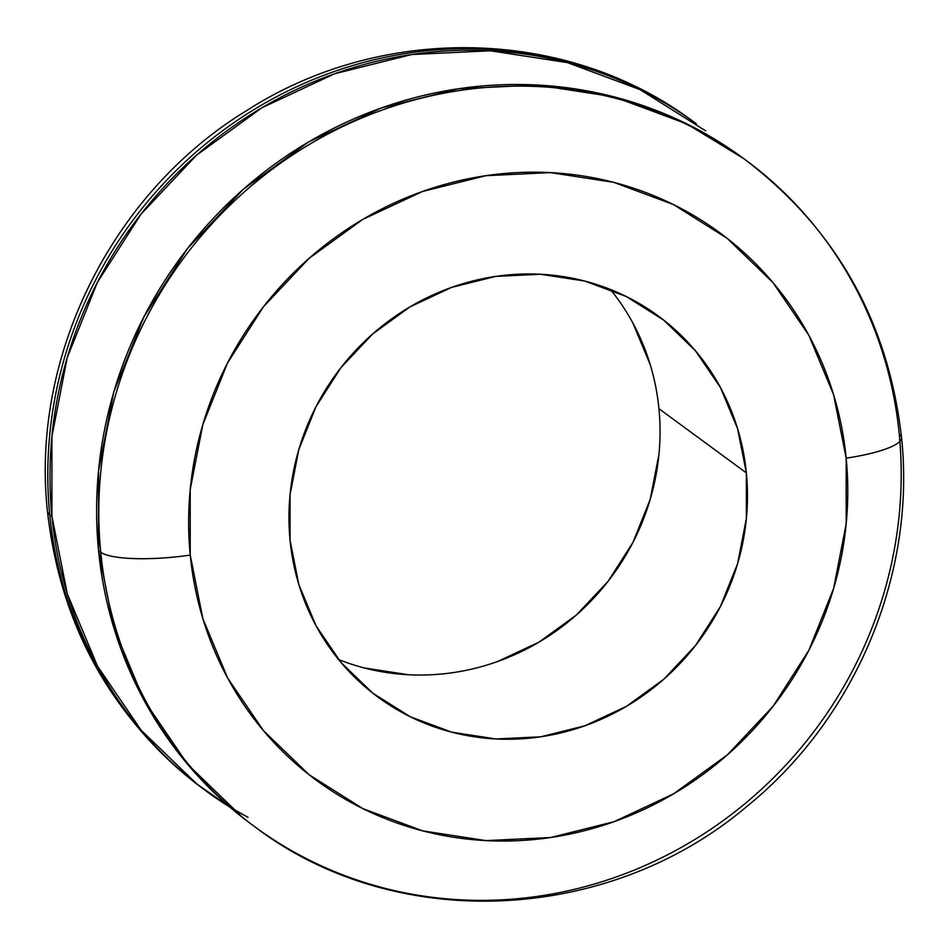 <?xml version="1.0" encoding="UTF-8"?>
<svg xmlns="http://www.w3.org/2000/svg" width="949" height="949" viewBox="0 0 949 949"><rect width="100%" height="100%" fill="white"/><g stroke="black" fill="none" stroke-linecap="round" stroke-linejoin="round"><path stroke-width="1.42" d="M338.579 659.543A236.562 225.233 126.3 0 0 658.938 408.687L746.365 472.899A236.562 225.233 -53.7 0 1 629.365 704.585A236.562 225.233 -53.7 0 1 378.165 697.254A236.562 225.233 -53.7 0 1 290.062 540.313A236.562 225.233 -53.7 0 1 407.062 308.627A236.562 225.233 -53.7 0 1 658.25 315.958A236.562 225.233 -53.7 0 1 746.365 472.899L658.938 408.687A236.562 225.233 126.3 0 0 610.421 289.457M247.938 817.255A413.978 394.155 -53.7 0 1 49.739 514.761L51.922 516.363L49.739 514.761A413.978 394.155 126.3 0 0 203.928 789.402C112.777 719.828 60.629 627.182 47.462 511.44C30.475 355.958 112.231 192.089 247.582 110.001C383.823 22.906 568.368 27.284 694.075 122.136A413.978 394.155 126.3 0 0 254.486 109.301A413.978 394.155 126.3 0 0 49.739 514.761A73.927 15.492 174.4 0 1 47.45 511.214A73.927 15.492 -5.6 0 0 49.739 514.761A413.978 394.155 -53.7 0 1 231.734 124.189A413.978 394.155 -53.7 0 1 650.065 94.283M705.582 130.808L640.16 89.657L567.49 62.622L490.336 50.771L411.688 54.532L334.558 73.785L261.9 107.771L196.526 155.197L140.938 214.237L97.273 282.612L67.201 357.714L51.887 436.647L51.922 516.363A413.978 394.155 -53.7 0 0 206.111 791.015A413.978 394.155 -53.7 0 0 230.073 807.231L196.799 783.945L141.152 730.232L97.427 666.032L67.296 593.825L51.922 516.363A413.978 394.155 -53.7 0 1 256.681 110.903A413.978 394.155 -53.7 0 1 696.269 123.738L694.075 122.136M743.625 158.53L686.791 123.904L614.11 96.869L536.968 85.019L458.308 88.779L381.178 108.032L308.532 142.018L243.146 189.444L187.558 248.484L143.892 316.871L113.821 391.961L98.518 470.894L98.554 550.61L100.736 552.223A413.978 394.155 -53.7 0 0 254.925 826.864C395.294 933.686 608.499 923.958 746.875 806.425C855.464 718.654 916.046 574.382 901.538 437.56C888.371 321.818 836.211 229.172 745.072 159.598L742.889 157.985A413.978 394.155 126.3 0 0 303.3 145.161A413.978 394.155 126.3 0 0 98.554 550.61L100.736 552.223A413.978 394.155 -53.7 0 1 305.483 146.763A413.978 394.155 -53.7 0 1 745.072 159.598A413.978 394.155 -53.7 0 1 899.261 434.239A413.978 394.155 126.3 0 0 701.062 131.745A413.978 394.155 126.3 0 0 282.731 161.638A413.978 394.155 126.3 0 0 100.736 552.223A73.927 15.492 -5.6 0 0 190.239 555.07A340.05 323.775 -53.7 0 1 485.769 175.707A340.05 323.775 -53.7 0 1 846.176 458.153A73.927 15.492 -5.6 0 0 901.55 437.786A73.927 15.492 174.4 0 1 846.176 458.153A340.05 323.775 -53.7 0 1 550.657 837.516A340.05 323.775 -53.7 0 1 190.239 555.07A73.927 15.492 174.4 0 1 100.736 552.223A413.978 394.155 126.3 0 0 298.935 854.717A413.978 394.155 126.3 0 0 717.266 824.811A413.978 394.155 126.3 0 0 899.261 434.239A73.927 15.492 174.4 0 1 901.55 437.786M253.573 825.879L243.418 818.192L187.783 764.479L144.058 700.291L113.927 628.072L98.554 550.61A413.978 394.155 126.3 0 0 252.731 825.262L254.925 826.864M658.962 454.239L650.207 499.34L633.03 542.259L608.072 581.334L576.316 615.071L538.949 642.165L497.442 661.583M408.414 674.739L364.333 667.966M632.936 323.158L650.148 364.428M846.176 458.153L846.2 523.634L833.625 588.475L808.928 650.16L773.055 706.329L727.397 754.823L673.695 793.779L614.015 821.704L550.657 837.516L486.054 840.612L422.673 830.873L362.981 808.667L309.244 774.859L263.537 730.742L227.63 678.013L202.872 618.689L190.239 555.07L190.215 489.577L202.789 424.749L227.487 363.052L263.359 306.883L309.018 258.389L362.732 219.433L422.4 191.52L485.769 175.707L550.373 172.611L613.742 182.35L673.446 204.545L727.171 238.353L772.877 282.482L808.797 335.211L833.542 394.523L846.176 458.153M290.062 540.313L298.852 584.584L316.064 625.842L341.047 662.521L372.838 693.221L410.229 716.732L451.748 732.177L495.841 738.963L540.776 736.804L584.857 725.807L626.376 706.376L663.731 679.282L695.498 645.545L720.445 606.47L737.634 563.552L746.377 518.451L746.365 472.899L737.575 428.64L720.362 387.37L695.368 350.691L663.576 320.003L626.198 296.479L584.667 281.034L540.586 274.261L495.639 276.408L451.558 287.417L410.051 306.835L372.684 333.941L340.928 367.666L315.97 406.741L298.793 449.66L290.038 494.761L290.062 540.313M206.111 791.015L203.928 789.402"/></g></svg>
